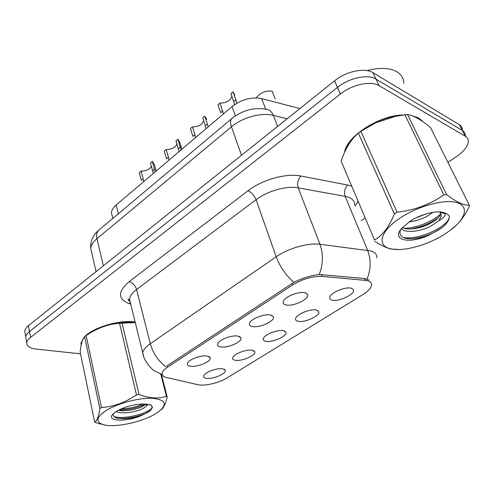 <?xml version="1.0" encoding="UTF-8"?>
<svg xmlns="http://www.w3.org/2000/svg" width="494" height="494" viewBox="0 0 494 494"><rect width="100%" height="100%" fill="white"/><g stroke="black" fill="none" stroke-linecap="round" stroke-linejoin="round"><path stroke-width="0.74" d="M252.545 326.546C249.643 325.978 248.748 324.651 249.871 322.563C252.07 318.364 264.741 313.702 270.453 315.011L273.306 316.71C275.553 320.711 259.856 328.096 252.545 326.546M220.867 346.961C217.842 346.467 216.866 345.22 217.947 343.213C219.997 339.329 232.063 334.969 237.799 336.05L240.881 337.729C242.949 341.44 228.148 348.227 220.867 346.961M190.882 366.282C187.745 365.869 186.695 364.696 187.726 362.763C189.64 359.169 201.169 355.069 206.918 355.946L210.209 357.594C212.124 361.04 198.113 367.301 190.882 366.282M286.051 304.959C283.284 304.31 282.482 302.902 283.642 300.735C286.007 296.172 299.358 291.164 305.014 292.738L307.626 294.43C310.078 298.747 293.374 306.836 286.051 304.959M298.191 321.322C295.702 320.791 294.961 319.587 295.968 317.704C298.08 313.523 310.967 308.639 316.314 310.01L318.71 311.492C320.939 315.345 305.014 322.928 298.191 321.322M266.105 341.354C263.487 340.897 262.666 339.755 263.635 337.927C265.611 334.061 277.869 329.504 283.266 330.64L285.872 332.122C287.934 335.716 272.923 342.682 266.105 341.354M235.681 360.348C232.952 359.953 232.057 358.872 232.995 357.113C234.841 353.525 246.531 349.252 251.952 350.19L254.768 351.654C256.67 355.001 242.48 361.429 235.681 360.348M206.795 378.379C203.96 378.052 202.997 377.033 203.905 375.329C205.634 372.001 216.81 367.974 222.251 368.734L225.252 370.167C227.018 373.291 213.562 379.244 206.795 378.379M332.091 300.161C329.739 299.562 329.078 298.29 330.116 296.351C332.382 291.824 345.979 286.569 351.259 288.193L353.42 289.657C355.853 293.794 338.89 302.093 332.091 300.161M365.177 280.351L367.641 280.777C370.506 281.599 371.803 283.081 371.537 285.236C370.945 288.237 367.95 291.429 362.559 294.801L227.197 377.842C219.2 382.887 204.442 386.357 197.866 384.69L166.416 377.459C163.273 376.7 161.828 375.31 162.094 373.279C162.446 371.408 164.236 369.395 167.454 367.246L292.609 284.952C302.618 278.919 312.48 276.072 322.199 276.412L365.177 280.351L364.424 278.499M128.607 300.605L129.984 301.062M112.249 216.162L111.428 212.865C111.582 210.24 113.157 207.628 116.164 205.022L232.05 106.599C241.585 99.362 251.446 96.682 261.641 98.578L299.877 108.581M292.38 294.659L295.184 293.677M422.623 121.505L418.486 117.862L410.866 115.349M402.462 114.972C378.435 115.608 346.238 136.955 344.59 152.337M135.158 322.051C120.382 319.538 94.002 327.047 84.968 336.395M84.079 337.309L80.985 343.176L81.14 345.22M167.454 367.246L167.126 365.758L293.905 282.327C302.569 278.023 311.016 275.411 319.254 274.485L364.51 278.505L368.827 280.036M462.31 129.854C462.298 127.625 461.291 125.89 459.29 124.655L372.914 72.643C364.844 67.351 346.109 71.303 334.555 80.843L28.479 325.67L29.517 331.523C27.219 333.37 25.96 335.173 25.737 336.933L26.114 339.075L25.737 336.933C25.96 335.173 27.219 333.37 29.517 331.523L337.47 87.395L29.517 331.523L30.56 337.421C28.251 339.255 26.985 341.051 26.762 342.793C26.657 346.189 29.825 348.289 36.26 349.091L80.534 353.821M372.914 72.643L375.996 79.108C367.931 73.878 349.104 77.873 337.47 87.395C349.104 77.873 367.931 73.878 375.996 79.108L462.316 130.453L375.996 79.108L379.108 85.635C371.043 80.473 352.136 84.511 340.409 94.014L30.56 337.421M465.311 135.603C465.317 133.386 464.317 131.67 462.316 130.453C464.317 131.67 465.317 133.386 465.311 135.603M361.194 220.707L364.986 218.157M447.916 162.372L456.376 156.678C463.922 151.442 467.911 146.348 468.343 141.401C468.361 139.203 467.367 137.505 465.373 136.301L379.108 85.635M421.814 120.956L421.734 120.406M28.479 325.67C26.194 327.522 24.941 329.337 24.725 331.116L25.101 333.283M275.195 98.899L272.163 91.205C265.568 90.47 260.258 92.687 256.244 97.868M234.749 95.12L233.1 91.798L236.885 103.19M222.782 110.884L220.67 112.688L217.934 104.858L220.034 103.055L223.405 113.941M220.034 103.055C226.332 103.085 230.278 100.795 231.859 96.169M234.687 104.586L230.951 93.65L233.1 91.798M240.609 337.285L240.14 337.106M206.64 119.474L204.849 116.133L208.209 126.847M194.945 134.615L192.932 136.332L190.425 128.564L192.425 126.841L194.945 134.615L195.482 137.659M192.425 126.841C198.23 126.884 202.009 124.852 203.763 120.758M206.171 128.582L202.806 117.893L204.849 116.133M181.934 149.163L179.896 142.624L177.97 139.296L181.02 149.941M168.448 157.203L166.534 158.833L164.23 151.127L166.138 149.491L168.448 157.203L168.899 160.235M166.138 149.491C171.504 149.528 175.123 147.731 176.994 144.106M179.075 151.59L176.025 140.969L177.97 139.296M156.24 170.986L154.418 164.656L152.362 161.359L155.128 171.931M143.198 178.729L141.37 180.285L139.265 172.641L141.074 171.078L143.198 178.729L143.575 181.743M141.074 171.078C146.051 171.103 149.515 169.51 151.467 166.299M153.276 173.505L150.509 162.952L152.362 161.359M421.326 120.622L421.154 119.82M421.345 120.641L418.128 118.122L413.009 116.133M403.796 83.369C403.691 78.565 401.499 74.767 397.213 71.994C389.97 67.74 379.886 67.27 366.962 70.58M399.485 115.485C384.943 117.374 371.544 123.025 359.299 132.441M357.286 134.121C350.907 139.765 346.936 145.267 345.374 150.639M135.208 322.249L135.115 322.236C121.166 319.822 96.355 326.448 86.493 335.296M83.097 338.909L81.331 343.12L81.325 344.306M400.634 217.681C379.491 231.278 376.323 246.605 391.711 248.976C404.253 251.502 427.31 245.123 444.075 234.588L451.238 229.63C465.891 218.385 469.164 205.979 456.697 202.534C444.427 198.965 418.381 205.955 400.634 217.681M452.3 228.586C458.963 223.677 464.607 216.347 469.232 206.603L469.3 205.14L430.465 127.471C421.462 119.974 413.824 115.645 407.55 114.478L395.984 116.183L375.86 122.784L360.861 131.293L397.065 212.21L394.36 214.001L358.385 133.139C350.956 139.475 345.213 148.818 341.156 161.161L374.538 239.991C382.461 235.539 389.068 226.87 394.36 214.001M398.769 249.507L390.921 249.001C386.123 247.79 380.751 245.234 374.798 241.325M360.861 131.293L358.385 133.139M409.211 221.831C415.287 221.164 421.191 219.336 426.927 216.353L433.084 212.321M401.245 228.864C405.722 233.403 420.937 231.544 431.361 225.844L438.863 220.719L441.395 215.829L440.024 212.34L439.444 211.932M402.172 227.765L406.5 228.901C414.17 229.444 422.086 227.635 430.249 223.461L435.399 220.281C438.32 218.064 440.049 216.008 440.574 214.1L440.636 212.951M415.825 217.996L425.828 214.001M409.983 221.318L401.622 228.401C390.464 241.109 411.644 244.481 431.188 233.965L442.21 227.598C446.465 223.992 448.83 220.651 449.305 217.588L449.342 216.483C448.638 214.699 446.897 213.476 444.112 212.815C437.48 209.938 420.999 214.019 409.983 221.318M400.492 229.889C398.985 234.687 401.214 237.589 407.18 238.59C414.145 239.405 422.148 237.861 431.188 233.965M444.112 212.815L445.131 213.686C445.878 215.403 443.791 217.749 438.863 220.719M341.156 161.161L374.538 239.991M407.55 114.478L446.656 194.661L443.822 194.92L404.821 114.608M446.656 194.661C456.345 202.027 463.891 205.516 469.3 205.14M397.065 212.21C414.293 210.321 429.879 204.559 443.822 194.92M403.518 228.277C415.781 228.611 433.016 221.411 440.611 213.933M403.16 237.379C418.474 240.695 447.978 226.474 449.231 217.44L449.342 216.483M410.168 229.068C420.499 227.401 429.724 223.696 437.845 217.953L435.399 220.281M442.988 213.124L443.408 212.574M412.231 238.824C423.265 237.466 433.257 233.73 442.21 227.598M105.271 411.045C96.861 416.979 95.694 421.345 101.776 424.148C111.977 428.613 142.05 422.518 156.178 413.392L158.735 411.669C167.941 403.975 165.576 399.498 151.639 398.25C137.999 397.818 116.189 403.808 105.271 411.045M135.3 322.625L119.542 323.218C109.396 324.076 99.689 327.275 90.427 332.808L86.129 335.543L101.461 407.501L99.85 408.569L84.604 336.673C82.449 338.909 80.967 344.022 80.164 352.012L94.669 422.067C97.022 421.067 98.751 416.566 99.85 408.569M94.669 422.067L98.139 423.432L104.567 424.97M86.129 335.543L84.604 336.673M116.084 411.545L112.947 414.089C105.166 422.012 129.002 422.104 143.346 414.59L150.435 410.576L152.35 407.556L151.078 404.987L144.026 404.03C134.01 404.117 124.698 406.624 116.084 411.545C121.425 414.305 135.906 412.249 142.692 408.717L146.459 406.043L146.527 404.086M118.251 410.273C124.642 411.687 136.369 409.631 142.192 406.611L145.853 404.049M113.404 413.62C112.805 415.522 113.737 416.942 116.201 417.887C123.889 419.659 132.935 418.56 143.346 414.59M150.923 404.926L147.885 404.388L146.459 406.043M131.873 322.249C117.967 321.724 104.703 324.91 92.094 331.801L90.427 332.808M121.993 322.885L139.024 394.44L136.474 394.873L119.542 323.218M161.427 374.335L167.182 396.91L166.422 396.281L160.778 374.106M167.182 396.91C165.688 403.876 163.588 408.192 160.89 409.878M139.024 394.44C149.237 398.368 158.37 398.979 166.422 396.281M101.461 407.501C113.799 406.686 125.47 402.474 136.474 394.873M120.907 408.97C129.23 408.581 136.64 406.926 143.137 404.006M113.984 416.535C124.951 420.184 151.763 412.249 152.214 406.982L152.257 406.383M118.745 410.014C128.928 409.915 137.826 407.921 145.452 404.036M117.226 418.202C127.149 419.61 143.945 415.442 150.003 410.897L150.435 410.576M292.609 284.952L292.059 283.414M322.199 276.412L321.464 274.473M265.723 109.223L261.641 98.578M235.379 115.88L232.05 106.599M118.369 213.741L116.164 205.022M165.861 366.715C158.136 360.867 152.942 353.204 150.287 343.725L276.189 256.781C288.2 248.297 308.207 242.603 319.958 244.277L371.179 250.995C375.242 252.366 377.12 254.669 376.817 257.899M354.636 205.078C354.76 201.564 352.79 198.977 348.733 197.316L345.158 196.334L298.24 187.887C286.668 185.59 267.408 190.956 256.071 199.7L136.579 289.509C132.238 292.837 129.885 296.06 129.521 299.179L130.472 303.038M367.023 279.11C370.988 269.292 371.173 259.665 367.573 250.236L345.158 196.334C343.799 192.036 344.651 188.276 347.72 185.052L351.395 186.04M130.756 304.199L129.138 303.668C117.658 299.037 117.64 291.713 129.101 281.697L248.031 190.764C251.563 192.357 254.243 195.334 256.071 199.7L276.189 256.781C279.975 266.846 285.878 275.362 293.905 282.327M162.205 374.718L160.13 373.859M143.631 356.31L142.741 352.802C143.211 349.956 145.724 346.924 150.287 343.725L136.579 289.509C135.208 285.39 132.719 282.784 129.101 281.697M248.031 190.764C262.135 179.686 286.415 172.943 300.858 176.018C297.808 179.439 296.931 183.398 298.24 187.887L319.958 244.277C323.434 254.101 323.193 264.167 319.254 274.485M300.858 176.018L347.72 185.052M357.959 201.546L355.069 206.109M465.373 136.301L459.29 124.655M340.409 94.014L334.555 80.843M130.484 303.088L129.138 303.668M287.119 118.788L273.318 115.361L277.597 126.402M232.007 118.399L231.791 118.579C242.387 110.366 253.663 107.241 265.605 109.223C269.051 109.248 271.62 111.292 273.318 115.361C261.548 112.206 242.437 117.399 231.451 126.791L241.51 155.264M99.004 229.988L231.791 118.579C230.247 120.128 230.13 122.87 231.451 126.791L96.978 238.676L103.339 265.791M96.058 271.614L90.766 248.463C90.241 241.3 92.897 235.218 98.72 230.223C96.75 232.1 96.169 234.916 96.978 238.676C93.107 241.955 91.032 245.222 90.766 248.463L91.717 252.638M235.953 99.652L233.792 101.498M207.474 123.932L205.411 125.686M180.378 147.033L178.414 148.706M154.566 169.034L152.702 170.628M112.811 218.404L111.428 212.865M351.462 288.249L353.42 289.657M224.103 369.166L225.252 370.167M253.447 350.555L254.768 351.654M284.365 330.924L285.872 332.122M316.994 310.183L318.71 311.492M305.576 292.886L307.626 294.43M208.869 356.427L210.209 357.594M239.337 336.439L240.881 337.729M271.521 315.289L273.306 316.71M162.156 374.569L154.4 370.815C152.282 370.012 143.414 360.774 142.741 352.802L129.521 299.179L128.526 299.166C127.631 299.098 128.051 299.938 129.798 301.686M26.762 342.793L24.725 331.116M81.146 342.256L81.331 343.12M391.711 248.976L390.921 249.001M440.574 214.1L441.395 215.829M440.024 212.334L445.131 213.692M101.776 424.148L98.139 423.432M146.434 404.08L146.724 405.259M147.076 404.129L147.996 404.617M152.35 407.556L152.214 406.982M145.415 404.543L144.507 405.278"/></g></svg>
